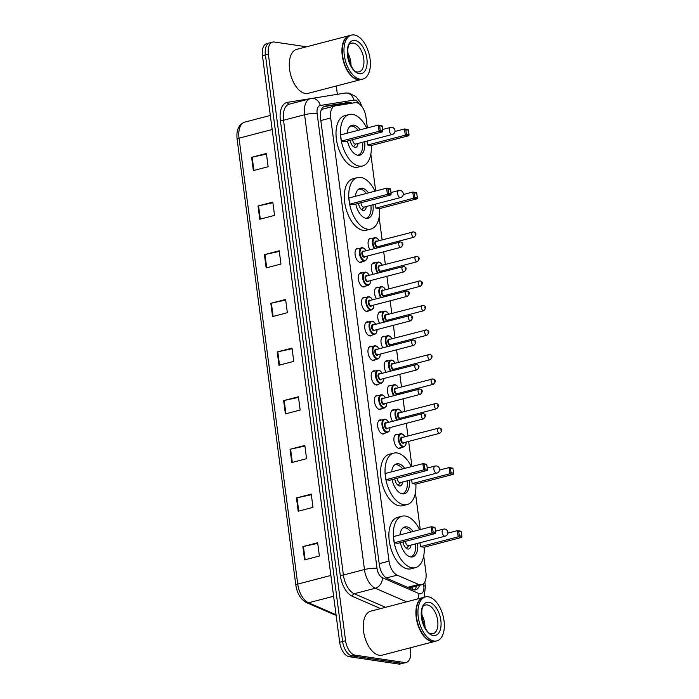 <?xml version="1.0" encoding="UTF-8"?>
<svg xmlns="http://www.w3.org/2000/svg" width="699" height="699" viewBox="0 0 699 699"><rect width="100%" height="100%" fill="white"/><g stroke="black" fill="none" stroke-linecap="round" stroke-linejoin="round"><path stroke-width="1.05" d="M384.887 433.162A7.27 3.941 -104.6 0 1 383.681 433.948A7.27 3.941 -104.6 0 1 382.772 433.992A7.27 3.941 -104.6 0 1 377.844 427.106A7.27 3.941 -104.6 0 1 380.003 419.872A7.27 3.941 -104.6 0 1 380.911 419.828A7.27 3.941 -104.6 0 1 381.444 419.968M381.663 408.653A7.27 3.941 -104.6 0 1 380.448 409.439A7.27 3.941 -104.6 0 1 379.548 409.483A7.27 3.941 -104.6 0 1 374.62 402.598A7.27 3.941 -104.6 0 1 376.778 395.372A7.27 3.941 -104.6 0 1 377.687 395.328A7.27 3.941 -104.6 0 1 378.22 395.459M378.439 384.144A7.27 3.941 -104.6 0 1 377.224 384.931A7.27 3.941 -104.6 0 1 376.324 384.974A7.27 3.941 -104.6 0 1 371.396 378.089A7.27 3.941 -104.6 0 1 373.554 370.863A7.27 3.941 -104.6 0 1 374.454 370.82A7.27 3.941 -104.6 0 1 374.996 370.951M375.206 359.636A7.27 3.941 -104.6 0 1 374 360.422A7.27 3.941 -104.6 0 1 373.091 360.466A7.27 3.941 -104.6 0 1 368.172 353.58A7.27 3.941 -104.6 0 1 370.33 346.354A7.27 3.941 -104.6 0 1 371.23 346.311A7.27 3.941 -104.6 0 1 371.763 346.442M371.982 335.127A7.27 3.941 -104.6 0 1 370.776 335.913A7.27 3.941 -104.6 0 1 369.867 335.957A7.27 3.941 -104.6 0 1 364.939 329.072A7.27 3.941 -104.6 0 1 367.097 321.846A7.27 3.941 -104.6 0 1 368.006 321.802A7.27 3.941 -104.6 0 1 368.539 321.942M368.757 310.618A7.27 3.941 -104.6 0 1 367.543 311.404A7.27 3.941 -104.6 0 1 366.643 311.448A7.27 3.941 -104.6 0 1 361.715 304.563A7.27 3.941 -104.6 0 1 363.873 297.337A7.27 3.941 -104.6 0 1 364.773 297.293A7.27 3.941 -104.6 0 1 365.315 297.433M365.533 286.109A7.27 3.941 -104.6 0 1 364.319 286.896A7.27 3.941 -104.6 0 1 363.419 286.94A7.27 3.941 -104.6 0 1 358.491 280.054A7.27 3.941 -104.6 0 1 360.649 272.828A7.27 3.941 -104.6 0 1 361.549 272.785A7.27 3.941 -104.6 0 1 362.091 272.925M362.3 261.601A7.27 3.941 -104.6 0 1 361.095 262.387A7.27 3.941 -104.6 0 1 360.186 262.431A7.27 3.941 -104.6 0 1 355.258 255.546A7.27 3.941 -104.6 0 1 357.416 248.32A7.27 3.941 -104.6 0 1 358.325 248.276A7.27 3.941 -104.6 0 1 358.858 248.416M392.55 421.296A7.27 3.941 -104.6 0 1 390.654 414.227A7.27 3.941 -104.6 0 1 393.039 409.797A7.27 3.941 -104.6 0 1 393.948 409.754A7.27 3.941 -104.6 0 1 394.481 409.894M389.326 396.787A7.27 3.941 -104.6 0 1 387.429 389.719A7.27 3.941 -104.6 0 1 389.815 385.289A7.27 3.941 -104.6 0 1 390.715 385.245A7.27 3.941 -104.6 0 1 391.257 385.385M386.093 372.279A7.27 3.941 -104.6 0 1 384.205 365.21A7.27 3.941 -104.6 0 1 386.591 360.78A7.27 3.941 -104.6 0 1 387.491 360.736A7.27 3.941 -104.6 0 1 388.024 360.876M382.869 347.77A7.27 3.941 -104.6 0 1 380.972 340.701A7.27 3.941 -104.6 0 1 383.358 336.271A7.27 3.941 -104.6 0 1 384.267 336.228A7.27 3.941 -104.6 0 1 384.799 336.368M401.147 447.587A7.27 3.941 -104.6 0 1 399.942 448.374A7.27 3.941 -104.6 0 1 399.033 448.417A7.27 3.941 -104.6 0 1 394.105 441.532A7.27 3.941 -104.6 0 1 396.263 434.306A7.27 3.941 -104.6 0 1 397.172 434.262A7.27 3.941 -104.6 0 1 397.705 434.402M379.644 323.27A7.27 3.941 -104.6 0 1 377.748 316.193A7.27 3.941 -104.6 0 1 380.134 311.771A7.27 3.941 -104.6 0 1 381.042 311.728A7.27 3.941 -104.6 0 1 381.575 311.859M376.412 298.761A7.27 3.941 -104.6 0 1 374.524 291.693A7.27 3.941 -104.6 0 1 376.91 287.263A7.27 3.941 -104.6 0 1 377.81 287.219A7.27 3.941 -104.6 0 1 378.351 287.35M373.187 274.253A7.27 3.941 -104.6 0 1 371.3 267.184A7.27 3.941 -104.6 0 1 373.677 262.754A7.27 3.941 -104.6 0 1 374.585 262.71A7.27 3.941 -104.6 0 1 375.118 262.841M369.963 249.744A7.27 3.941 -104.6 0 1 368.067 242.675A7.27 3.941 -104.6 0 1 370.453 238.245A7.27 3.941 -104.6 0 1 371.361 238.202A7.27 3.941 -104.6 0 1 371.894 238.342M367.386 127.917L365.961 117.091A13.63 7.383 75.4 0 0 355.153 102.674L335.345 105.846A13.63 7.383 75.4 0 0 334.97 105.925A13.63 7.383 75.4 0 0 330.679 117.965L389.02 561.122A13.63 7.383 75.4 0 0 397.128 575.137L418.587 584.443A13.63 7.383 75.4 0 0 419.95 584.845A13.63 7.383 75.4 0 0 421.646 584.766A13.63 7.383 75.4 0 0 425.944 572.726L423.725 555.871M409.09 587.973L421.646 584.766M334.97 105.925L322.964 109.061L321.077 110.381M420.265 529.597L415.416 492.786M411.964 466.513L408.653 441.401M407.936 435.958L406.276 423.349M405.56 417.906L405.429 416.901M404.712 411.449L403.052 398.841M402.336 393.397L402.205 392.392M401.488 386.94L399.828 374.332M399.103 368.889L398.972 367.884M398.255 362.432L396.595 349.823M395.879 344.38L395.748 343.375M395.031 337.923L393.371 325.315M392.655 319.871L392.523 318.866M391.807 313.414L390.147 300.815M389.43 295.362L389.299 294.358M388.574 288.905L386.914 276.306M386.197 270.854L386.066 269.849M385.35 264.405L383.69 251.797M382.973 246.345L382.842 245.34M382.126 239.897L379.146 217.275M375.686 191.002L370.846 154.191M351.929 103.19A13.63 7.383 75.4 0 0 348.478 102.404L325.21 106.134A13.63 7.383 75.4 0 0 324.825 106.213A13.63 7.383 75.4 0 0 320.535 118.253L379.286 564.539A13.63 7.383 75.4 0 0 387.403 578.562L412.611 589.493A13.63 7.383 75.4 0 0 413.983 589.895A13.63 7.383 75.4 0 0 415.678 589.816A13.63 7.383 75.4 0 0 419.531 585.316M416.569 586.094A13.63 7.383 -104.6 0 1 414.123 589.921M410.234 647.833L410.566 650.385A13.63 7.383 -104.6 0 1 406.276 662.425A13.63 7.383 -104.6 0 1 404.581 662.503L355.066 655.146A13.63 7.383 -104.6 0 1 345.586 640.73L268.355 54.129A13.63 7.383 -104.6 0 1 272.654 42.089A13.63 7.383 -104.6 0 1 274.349 42.01L306.573 46.798M336.271 86.003L337.364 94.304M406.276 662.425L400.361 663.971A13.63 7.383 -104.6 0 1 398.666 664.05L349.151 656.693L352.113 655.915A13.63 7.383 -104.6 0 1 342.624 641.499L265.402 54.898A13.63 7.383 -104.6 0 1 269.692 42.857A13.63 7.383 -104.6 0 0 265.402 54.898L342.624 641.499A13.63 7.383 -104.6 0 0 352.113 655.915L401.628 663.281L352.113 655.915L355.066 655.146M403.323 663.194A13.63 7.383 -104.6 0 1 401.628 663.281A13.63 7.383 -104.6 0 0 403.323 663.194M323.759 106.659L345.524 103.172A13.63 7.383 -104.6 0 1 348.548 103.732M349.151 656.693A13.63 7.383 -104.6 0 1 339.67 642.267L262.448 55.675A13.63 7.383 -104.6 0 1 266.738 43.635L272.654 42.089M264.423 254.637L279.207 250.775L280.954 264.047L266.17 267.909L264.423 254.637A3.635 0.69 172.5 0 1 264.965 254.506L266.712 267.761M258.018 205.969L272.802 202.116L274.55 215.388L259.766 219.241L258.018 205.969A3.635 0.69 172.5 0 1 258.56 205.847L260.308 219.102M251.614 157.31L266.389 153.457L268.136 166.72L253.353 170.582L251.614 157.31A3.635 0.69 172.5 0 1 252.156 157.179L253.903 170.442M283.645 400.623L298.421 396.761L300.168 410.033L285.393 413.895L283.645 400.623A3.635 0.69 172.5 0 1 284.187 400.492L285.935 413.747M290.05 449.282L304.834 445.42L306.581 458.693L291.798 462.555L290.05 449.282A3.635 0.69 172.5 0 1 290.592 449.151L292.339 462.415M296.455 497.941L311.238 494.088L312.986 507.36L298.202 511.214L296.455 497.941A3.635 0.69 172.5 0 1 296.996 497.819L298.744 511.074M302.859 546.609L317.643 542.747L319.391 556.02L304.607 559.882L302.859 546.609A3.635 0.69 172.5 0 1 303.41 546.478L305.148 559.733M270.828 303.296L285.611 299.443L287.359 312.706L272.575 316.568L270.828 303.296A3.635 0.69 172.5 0 1 271.378 303.165L273.117 316.429M277.232 351.955L292.016 348.102L293.763 361.374L278.98 365.228L277.232 351.955A3.635 0.69 172.5 0 1 277.783 351.833L279.53 365.088M292.103 348.731L277.783 351.833M285.699 300.072L271.378 303.165M317.73 543.385L303.41 546.478M311.317 494.717L296.996 497.819M304.913 446.058L290.592 449.151M298.508 397.399L284.187 400.492M266.476 154.086L252.156 157.179M272.881 202.745L258.56 205.847M279.285 251.413L264.965 254.506M435.031 641.359A22.718 12.311 -104.6 0 1 434.848 641.402A22.718 12.311 -104.6 0 1 432.026 641.542A22.718 12.311 -104.6 0 1 416.63 620.022A22.718 12.311 -104.6 0 1 423.376 597.444A22.718 12.311 -104.6 0 1 423.559 597.392M434.848 641.402L382.187 655.155A22.718 12.311 -104.6 0 1 379.356 655.286A22.718 12.311 -104.6 0 1 363.961 633.766A22.718 12.311 -104.6 0 1 370.706 611.188L423.376 597.444M436.884 640.878L435.215 641.306A22.718 12.311 -104.6 0 1 432.393 641.446A22.718 12.311 -104.6 0 1 426.189 638.135A22.718 12.311 -104.6 0 1 417.417 604.521A22.718 12.311 -104.6 0 1 423.743 597.339L425.403 596.911A22.718 12.311 -104.6 0 1 428.234 596.771A22.718 12.311 -104.6 0 1 443.62 618.292A22.718 12.311 -104.6 0 1 436.884 640.878A22.718 12.311 -104.6 0 1 434.053 641.009A22.718 12.311 -104.6 0 1 418.657 619.489A22.718 12.311 -104.6 0 1 425.403 596.911M421.628 614.517A14.819 8.03 -104.6 0 1 424.975 627.361M426.119 638.065A22.49 12.18 -104.6 0 1 426.041 637.995A22.49 12.18 -104.6 0 1 417.355 604.714A22.49 12.18 -104.6 0 1 417.382 604.618M424.162 547.203A26.579 14.399 -104.6 0 1 415.486 567.632A26.579 14.399 -104.6 0 1 412.183 567.789A26.579 14.399 -104.6 0 1 394.175 542.607A26.579 14.399 -104.6 0 1 402.065 516.185A26.579 14.399 -104.6 0 1 405.368 516.028A26.579 14.399 -104.6 0 1 419.61 529.772M415.486 567.632L411.056 568.785A26.579 14.399 -104.6 0 1 407.744 568.942A26.579 14.399 -104.6 0 1 389.736 543.77A26.579 14.399 -104.6 0 1 397.626 517.347L402.065 516.185M417.565 543.368A15.448 8.371 -104.6 0 1 412.672 556.858A15.448 8.371 -104.6 0 1 410.759 556.946A15.448 8.371 -104.6 0 1 400.361 542.677M399.924 534.91A15.448 8.371 -104.6 0 1 404.87 526.959A15.448 8.371 -104.6 0 1 406.792 526.871A15.448 8.371 -104.6 0 1 413.083 531.476M420.475 546.688L424.092 547.221L461.786 537.382L458.177 536.841L420.475 546.688L419.959 542.747M394.28 542.791L397.888 543.324L435.582 533.486L431.973 532.953L394.28 542.791L393.458 536.596L431.161 526.758L434.769 527.291L435.11 527.911L432.532 527.527L433.109 531.948L435.687 532.332L435.11 527.911M459.313 535.845L461.89 536.229L461.305 531.799L458.727 531.423L459.313 535.845L458.177 536.841L457.356 530.655L447.858 533.127M458.727 531.423L457.356 530.655L460.964 531.188L461.305 531.799M433.109 531.948L431.973 532.953L431.161 526.758L432.532 527.527M435.582 533.486L435.687 532.332M461.786 537.382L461.89 536.229M403.14 527.885L403.035 527.911A14.994 8.126 -104.6 0 1 403.14 527.885A14.994 8.126 -104.6 0 1 405.001 527.789A14.994 8.126 -104.6 0 1 410.933 532.035M415.468 543.918A14.994 8.126 -104.6 0 1 410.715 556.902A14.994 8.126 -104.6 0 1 410.61 556.928L410.715 556.902M403.078 541.97A6.815 3.696 75.4 0 0 407.797 549.03A6.815 3.696 75.4 0 0 408.644 548.986A6.815 3.696 75.4 0 0 410.863 545.115M405.551 541.323A3.635 1.966 75.4 0 0 408.129 545.736A3.635 1.966 75.4 0 0 408.583 545.718L445.167 536.168A3.635 3.635 0 0 0 447.858 532.175A3.635 3.635 0 0 0 443.332 529.134A3.635 1.966 75.4 0 0 442.187 532.341A3.635 1.966 75.4 0 0 444.721 536.185A3.635 1.966 75.4 0 0 445.167 536.168M361.068 79.529A22.718 12.311 -104.6 0 1 360.885 79.581A22.718 12.311 -104.6 0 1 358.054 79.721A22.718 12.311 -104.6 0 1 342.659 58.2A22.718 12.311 -104.6 0 1 349.404 35.614A22.718 12.311 -104.6 0 1 349.587 35.57M360.885 79.581L308.215 93.325A22.718 12.311 -104.6 0 1 305.393 93.465A22.718 12.311 -104.6 0 1 289.998 71.945A22.718 12.311 -104.6 0 1 296.743 49.358L349.404 35.614M362.912 79.048L361.252 79.485A22.718 12.311 -104.6 0 1 358.43 79.625A22.718 12.311 -104.6 0 1 352.226 76.313A22.718 12.311 -104.6 0 1 343.454 42.7A22.718 12.311 -104.6 0 1 349.78 35.518L351.44 35.09A22.718 12.311 -104.6 0 1 354.262 34.95A22.718 12.311 -104.6 0 1 369.657 56.47A22.718 12.311 -104.6 0 1 362.912 79.048A22.718 12.311 -104.6 0 1 360.09 79.188A22.718 12.311 -104.6 0 1 344.694 57.668A22.718 12.311 -104.6 0 1 351.44 35.09M347.656 52.687A14.819 8.03 -104.6 0 1 351.012 65.54M352.147 76.243A22.49 12.18 -104.6 0 1 352.078 76.174A22.49 12.18 -104.6 0 1 343.384 42.892A22.49 12.18 -104.6 0 1 343.419 42.796M415.853 484.119A26.579 14.399 -104.6 0 1 407.185 504.547A26.579 14.399 -104.6 0 1 403.873 504.704A26.579 14.399 -104.6 0 1 385.865 479.523A26.579 14.399 -104.6 0 1 393.755 453.101A26.579 14.399 -104.6 0 1 397.058 452.943A26.579 14.399 -104.6 0 1 411.3 466.687M407.185 504.547L402.746 505.7A26.579 14.399 -104.6 0 1 399.444 505.858A26.579 14.399 -104.6 0 1 381.436 480.685A26.579 14.399 -104.6 0 1 389.326 454.263L393.755 453.101M409.256 480.292A15.448 8.371 -104.6 0 1 404.372 493.774A15.448 8.371 -104.6 0 1 402.449 493.87A15.448 8.371 -104.6 0 1 392.052 479.593M391.615 471.825A15.448 8.371 -104.6 0 1 396.569 463.874A15.448 8.371 -104.6 0 1 398.491 463.786A15.448 8.371 -104.6 0 1 404.773 468.391M412.174 483.603L415.783 484.136L453.476 474.298L449.868 473.765L412.174 483.603L411.65 479.663M385.97 479.706L389.579 480.239L427.281 470.401L423.664 469.868L385.97 479.706L385.158 473.511L422.851 463.673L426.46 464.206L426.801 464.826L424.223 464.442L424.809 468.863L427.386 469.247L426.801 464.826M451.004 472.76L453.581 473.144L453.004 468.723L450.427 468.339L451.004 472.76L449.868 473.765L449.055 467.57L439.549 470.051M450.427 468.339L449.055 467.57L452.664 468.103L453.004 468.723M424.809 468.863L423.664 469.868L422.851 463.673L424.223 464.442M427.281 470.401L427.386 469.247M453.476 474.298L453.581 473.144M394.839 464.8L394.734 464.826A14.994 8.126 -104.6 0 1 394.839 464.8A14.994 8.126 -104.6 0 1 396.7 464.713A14.994 8.126 -104.6 0 1 402.633 468.95M407.168 480.833A14.994 8.126 -104.6 0 1 402.406 493.817A14.994 8.126 -104.6 0 1 402.301 493.844L402.406 493.817M394.778 478.885A6.815 3.696 75.4 0 0 399.496 485.945A6.815 3.696 75.4 0 0 400.344 485.901A6.815 3.696 75.4 0 0 402.563 482.039M397.25 478.238A3.635 1.966 75.4 0 0 399.828 482.651A3.635 1.966 75.4 0 0 400.282 482.633L436.866 473.083A3.635 3.635 0 0 0 439.549 469.09A3.635 3.635 0 0 0 435.031 466.05A3.635 1.966 75.4 0 0 433.887 469.256A3.635 1.966 75.4 0 0 436.412 473.101A3.635 1.966 75.4 0 0 436.866 473.083M379.583 208.608A26.579 14.399 -104.6 0 1 370.907 229.027A26.579 14.399 -104.6 0 1 367.604 229.193A26.579 14.399 -104.6 0 1 349.596 204.012A26.579 14.399 -104.6 0 1 357.486 177.59A26.579 14.399 -104.6 0 1 360.789 177.432A26.579 14.399 -104.6 0 1 375.031 191.177M370.907 229.027L366.477 230.189A26.579 14.399 -104.6 0 1 363.165 230.347A26.579 14.399 -104.6 0 1 345.157 205.165A26.579 14.399 -104.6 0 1 353.047 178.743L357.486 177.59M372.986 204.772A15.448 8.371 -104.6 0 1 368.102 218.263A15.448 8.371 -104.6 0 1 366.18 218.35A15.448 8.371 -104.6 0 1 355.782 204.082M355.345 196.314A15.448 8.371 -104.6 0 1 360.3 188.363A15.448 8.371 -104.6 0 1 362.213 188.267A15.448 8.371 -104.6 0 1 368.504 192.88M375.896 208.084L379.513 208.625L417.207 198.787L413.598 198.245L375.896 208.084L375.38 204.152M349.701 204.195L353.31 204.728L391.003 194.89L387.395 194.348L349.701 204.195L348.888 198L386.582 188.162L390.191 188.695L390.531 189.307L387.954 188.931L388.53 193.352L391.117 193.737L390.531 189.307M414.734 197.249L417.312 197.625L416.735 193.204L414.149 192.819L414.734 197.249L413.598 198.245L412.777 192.05L403.279 194.532M414.149 192.819L412.777 192.05L416.394 192.592L416.735 193.204M388.53 193.352L387.395 194.348L386.582 188.162L387.954 188.931M391.003 194.89L391.117 193.737M417.207 198.787L417.312 197.625M358.561 189.28L358.465 189.307A14.994 8.126 -104.6 0 1 358.561 189.28A14.994 8.126 -104.6 0 1 360.431 189.193A14.994 8.126 -104.6 0 1 366.355 193.44M370.889 205.323A14.994 8.126 -104.6 0 1 366.136 218.298A14.994 8.126 -104.6 0 1 366.031 218.324L366.136 218.298M358.5 203.374A6.815 3.696 75.4 0 0 363.227 210.425A6.815 3.696 75.4 0 0 364.074 210.39A6.815 3.696 75.4 0 0 366.293 206.52M360.981 202.727A3.635 1.966 75.4 0 0 363.559 207.14A3.635 1.966 75.4 0 0 364.004 207.114L400.597 197.564A3.635 3.635 0 0 0 403.279 193.579A3.635 3.635 0 0 0 398.762 190.53A3.635 1.966 75.4 0 0 397.609 193.745A3.635 1.966 75.4 0 0 400.143 197.59A3.635 1.966 75.4 0 0 400.597 197.564M371.274 145.523A26.579 14.399 -104.6 0 1 362.606 165.951A26.579 14.399 -104.6 0 1 359.303 166.109A26.579 14.399 -104.6 0 1 341.287 140.927A26.579 14.399 -104.6 0 1 349.177 114.505A26.579 14.399 -104.6 0 1 352.488 114.348A26.579 14.399 -104.6 0 1 366.73 128.092M362.606 165.951L358.168 167.105A26.579 14.399 -104.6 0 1 354.865 167.262A26.579 14.399 -104.6 0 1 336.857 142.089A26.579 14.399 -104.6 0 1 344.747 115.667L349.177 114.505M364.677 141.687A15.448 8.371 -104.6 0 1 359.793 155.178A15.448 8.371 -104.6 0 1 357.871 155.265A15.448 8.371 -104.6 0 1 347.482 140.997M347.036 133.229A15.448 8.371 -104.6 0 1 351.99 125.278A15.448 8.371 -104.6 0 1 353.912 125.182A15.448 8.371 -104.6 0 1 360.195 129.796M367.595 144.999L371.204 145.541L408.898 135.702L405.289 135.16L367.595 144.999L367.08 141.067M341.392 141.111L345.009 141.644L382.702 131.805L379.094 131.272L341.392 141.111L340.579 134.916L378.273 125.077L381.881 125.61L382.222 126.231L379.644 125.846L380.23 130.267L382.807 130.652L382.222 126.231M406.434 134.164L409.011 134.549L408.426 130.119L405.848 129.734L406.434 134.164L405.289 135.16L404.476 128.965L394.97 131.447M405.848 129.734L404.476 128.965L408.085 129.507L408.426 130.119M380.23 130.267L379.094 131.272L378.273 125.077L379.644 125.846M382.702 131.805L382.807 130.652M408.898 135.702L409.011 134.549M350.26 126.196L350.155 126.231A14.994 8.126 -104.6 0 1 350.26 126.196A14.994 8.126 -104.6 0 1 352.121 126.108A14.994 8.126 -104.6 0 1 358.054 130.355M362.589 142.238A14.994 8.126 -104.6 0 1 357.836 155.222A14.994 8.126 -104.6 0 1 357.731 155.248L357.836 155.222M350.199 140.289A6.815 3.696 75.4 0 0 354.917 147.34A6.815 3.696 75.4 0 0 355.765 147.306A6.815 3.696 75.4 0 0 357.984 143.435M352.672 139.643A3.635 1.966 75.4 0 0 355.249 144.055A3.635 1.966 75.4 0 0 355.704 144.038L392.288 134.488A3.635 3.635 0 0 0 394.979 130.495A3.635 3.635 0 0 0 390.453 127.445A3.635 1.966 75.4 0 0 389.308 130.661A3.635 1.966 75.4 0 0 391.833 134.505A3.635 1.966 75.4 0 0 392.288 134.488M407.587 587.317L418.587 584.443M346.442 103.129A13.63 11.446 80.9 0 1 347.158 103.95M412.384 587.186A13.63 10.546 113.5 0 1 411.956 589.213M386.311 577.968L397.128 575.137M379.173 563.691L389.02 561.122M320.832 120.534L330.679 117.965M359.146 103.802A9.087 4.919 75.4 0 0 354.804 100.106A9.087 4.919 75.4 0 0 353.93 100.106L320.256 105.505A9.087 4.919 75.4 0 0 317.136 113.579L377.014 568.366A9.087 4.919 75.4 0 0 382.423 577.715L418.884 593.538A9.087 4.919 75.4 0 0 419.802 593.801A9.087 4.919 75.4 0 0 423.795 585.718L423.533 583.7M424.075 597.252L425.411 586.461A9.087 1.721 172.5 0 0 423.795 585.718M361.933 106.624L360.308 102.447L355.896 96.532L348.749 93.046L345.096 93.063A9.087 7.628 80.9 0 1 353.93 100.106M380.649 608.593L352.427 596.352A20.446 11.079 -104.6 0 1 340.256 575.321L280.386 120.534A20.446 11.079 -104.6 0 1 287.394 102.351L310.408 98.664M345.586 640.73L339.67 642.267M404.581 662.503L398.666 664.05M268.355 54.129L262.448 55.675M406.608 601.813L375.284 588.226L354.218 593.722L385.542 607.309M382.423 577.715A9.087 7.034 113.5 0 1 375.284 588.226A18.174 9.847 -104.6 0 1 364.459 569.528L343.401 575.024A18.174 9.847 75.4 0 0 354.218 593.722A2.272 1.756 -66.5 0 0 352.427 596.352M377.014 568.366A9.087 1.721 172.5 0 0 364.459 569.528L304.589 114.741L283.523 120.245L343.401 575.024L340.256 575.321M317.136 113.579A9.087 1.721 172.5 0 0 304.589 114.741A18.174 9.847 -104.6 0 1 310.312 98.69L289.246 104.186A18.174 9.847 75.4 0 0 283.523 120.245L280.386 120.534M287.394 102.351A2.272 1.905 -99.1 0 0 289.473 104.134M310.819 98.585A9.087 7.628 80.9 0 1 311.422 98.454A9.087 7.628 80.9 0 1 320.256 105.505M418.884 593.538A9.087 7.034 113.5 0 1 417.626 598.938M324.458 106.327L325.21 106.134M345.524 103.172L348.478 102.404M336.062 614.832A4.543 3.512 113.5 0 1 334.297 614.674L306.625 602.669C300.788 599.532 297.18 593.669 295.817 585.072L237.11 139.145A4.543 0.856 -7.5 0 1 239.032 138.175L297.739 584.093A4.543 0.856 172.5 0 0 295.817 585.072M237.11 139.145C236.148 130.128 238.7 124.448 244.764 122.115A18.174 9.847 75.4 0 0 239.032 138.175L272.164 129.525M330.872 575.443L297.739 584.093A18.174 9.847 75.4 0 0 308.565 602.783A4.543 3.512 113.5 0 1 306.625 602.669M333.615 596.247L308.565 602.783L336.044 614.709M427.395 604.95A14.819 8.03 -104.6 0 1 437.434 618.982A14.819 8.03 -104.6 0 1 433.039 633.713L431.816 633.766C423.743 635.26 417.548 604.294 425.551 605.037A14.819 8.03 -104.6 0 1 427.395 604.95M428.95 602.258A17.091 9.253 -104.6 0 1 440.842 620.336A17.091 9.253 -104.6 0 1 433.336 635.531A17.091 9.253 -104.6 0 1 421.445 617.453A17.091 9.253 -104.6 0 1 428.95 602.258M443.786 529.108A3.635 1.966 75.4 0 0 443.332 529.134L435.538 531.17M353.432 43.128A14.819 8.03 -104.6 0 1 363.471 57.161A14.819 8.03 -104.6 0 1 359.068 71.883L357.853 71.945C349.78 73.43 343.585 42.473 351.588 43.216A14.819 8.03 -104.6 0 1 353.432 43.128M354.987 40.437A17.091 9.253 -104.6 0 1 366.879 58.506A17.091 9.253 -104.6 0 1 359.365 73.71A17.091 9.253 -104.6 0 1 347.482 55.632A17.091 9.253 -104.6 0 1 354.987 40.437M435.486 466.023A3.635 1.966 75.4 0 0 435.031 466.05L427.229 468.085M399.208 190.512A3.635 1.966 75.4 0 0 398.762 190.53L390.959 192.566M390.907 127.428A3.635 1.966 75.4 0 0 390.453 127.445L382.65 129.481M398.5 448.286L403.891 446.879A6.815 3.696 -104.6 0 1 403.043 446.914A6.815 3.696 -104.6 0 1 398.421 440.457A6.815 3.696 -104.6 0 1 400.448 433.686A6.815 3.696 -104.6 0 1 401.296 433.642M404.861 436.761A6.361 3.443 75.4 0 0 401.724 433.992A6.361 3.443 75.4 0 0 398.928 439.645A6.361 3.443 75.4 0 0 403.349 446.381A6.361 3.443 75.4 0 0 406.241 442.039M404.083 442.598A3.18 1.721 -104.6 0 1 402.947 443.28A3.18 1.721 -104.6 0 1 400.728 439.916A3.18 1.721 -104.6 0 1 402.126 437.085A3.18 1.721 -104.6 0 1 402.711 437.321M402.554 437.434A2.726 1.477 75.4 0 0 402.222 437.452A2.726 1.477 75.4 0 0 401.409 440.16A2.726 1.477 75.4 0 0 403.253 442.738A2.726 1.477 75.4 0 0 403.594 442.729L439.811 433.275A2.726 1.477 -104.6 0 1 439.47 433.293A2.726 1.477 -104.6 0 1 437.626 430.706A2.726 1.477 -104.6 0 1 438.439 427.998A2.726 1.477 -104.6 0 1 438.771 427.98M440.912 429.71L441.034 430.593L440.912 429.71M396.892 420.16A6.815 3.696 -104.6 0 1 394.979 413.459A6.815 3.696 -104.6 0 1 397.224 409.177A6.815 3.696 -104.6 0 1 398.072 409.133M401.637 412.253A6.361 3.443 75.4 0 0 398.5 409.483A6.361 3.443 75.4 0 0 395.643 413.004A6.361 3.443 75.4 0 0 397.556 419.994M400.859 418.089A3.18 1.721 -104.6 0 1 399.714 418.771A3.18 1.721 -104.6 0 1 397.504 415.407A3.18 1.721 -104.6 0 1 398.902 412.576A3.18 1.721 -104.6 0 1 399.478 412.812M399.33 412.926A2.726 1.477 75.4 0 0 398.989 412.943A2.726 1.477 75.4 0 0 398.185 415.652A2.726 1.477 75.4 0 0 400.029 418.238A2.726 1.477 75.4 0 0 400.37 418.22L436.587 408.766A2.726 1.477 -104.6 0 1 436.246 408.784A2.726 1.477 -104.6 0 1 434.402 406.198A2.726 1.477 -104.6 0 1 435.206 403.489A2.726 1.477 -104.6 0 1 435.547 403.472M437.688 405.202L437.801 406.084L437.688 405.202M402.956 418.579A6.361 3.443 75.4 0 0 403.008 417.53M393.668 395.651A6.815 3.696 -104.6 0 1 391.755 388.95A6.815 3.696 -104.6 0 1 393.991 384.668A6.815 3.696 -104.6 0 1 394.839 384.625M398.413 387.744A6.361 3.443 75.4 0 0 395.267 384.974A6.361 3.443 75.4 0 0 392.419 388.495A6.361 3.443 75.4 0 0 394.323 395.485M397.635 393.581A3.18 1.721 -104.6 0 1 396.49 394.262A3.18 1.721 -104.6 0 1 394.28 390.898A3.18 1.721 -104.6 0 1 395.678 388.067A3.18 1.721 -104.6 0 1 396.254 388.303M396.106 388.417A2.726 1.477 75.4 0 0 395.765 388.434A2.726 1.477 75.4 0 0 394.952 391.143A2.726 1.477 75.4 0 0 396.805 393.729A2.726 1.477 75.4 0 0 397.146 393.712L433.363 384.258A2.726 1.477 -104.6 0 1 433.022 384.275A2.726 1.477 -104.6 0 1 431.178 381.689A2.726 1.477 -104.6 0 1 431.982 378.98A2.726 1.477 -104.6 0 1 432.323 378.963M434.463 380.693L434.577 381.575L434.463 380.693M399.723 394.07A6.361 3.443 75.4 0 0 399.784 393.021M390.444 371.152A6.815 3.696 -104.6 0 1 388.53 364.441A6.815 3.696 -104.6 0 1 390.767 360.16A6.815 3.696 -104.6 0 1 391.615 360.125M395.18 363.235A6.361 3.443 75.4 0 0 392.043 360.466A6.361 3.443 75.4 0 0 389.194 363.987A6.361 3.443 75.4 0 0 391.099 370.977M394.402 369.072A3.18 1.721 -104.6 0 1 393.266 369.754A3.18 1.721 -104.6 0 1 391.056 366.39A3.18 1.721 -104.6 0 1 392.454 363.567A3.18 1.721 -104.6 0 1 393.03 363.795M392.882 363.908A2.726 1.477 75.4 0 0 392.541 363.926A2.726 1.477 75.4 0 0 391.728 366.634A2.726 1.477 75.4 0 0 393.581 369.221A2.726 1.477 75.4 0 0 393.913 369.203L430.13 359.749A2.726 1.477 -104.6 0 1 429.798 359.767A2.726 1.477 -104.6 0 1 427.945 357.18A2.726 1.477 -104.6 0 1 428.758 354.472A2.726 1.477 -104.6 0 1 429.099 354.454M431.231 356.184L431.353 357.067L431.231 356.184M396.499 369.57A6.361 3.443 75.4 0 0 396.56 368.513M387.211 346.643A6.815 3.696 -104.6 0 1 385.298 339.932A6.815 3.696 -104.6 0 1 387.543 335.651A6.815 3.696 -104.6 0 1 388.391 335.616M391.956 338.727A6.361 3.443 75.4 0 0 388.819 335.957A6.361 3.443 75.4 0 0 385.962 339.478A6.361 3.443 75.4 0 0 387.875 346.468M391.178 344.563A3.18 1.721 -104.6 0 1 390.042 345.245A3.18 1.721 -104.6 0 1 387.823 341.881A3.18 1.721 -104.6 0 1 389.221 339.059A3.18 1.721 -104.6 0 1 389.797 339.286M389.649 339.399A2.726 1.477 75.4 0 0 389.308 339.417A2.726 1.477 75.4 0 0 388.504 342.126A2.726 1.477 75.4 0 0 390.348 344.712A2.726 1.477 75.4 0 0 390.689 344.694L426.906 335.24A2.726 1.477 -104.6 0 1 426.565 335.258A2.726 1.477 -104.6 0 1 424.721 332.672A2.726 1.477 -104.6 0 1 425.534 329.963A2.726 1.477 -104.6 0 1 425.866 329.945M428.006 331.676L428.129 332.567L428.006 331.676M393.275 345.061A6.361 3.443 75.4 0 0 393.336 344.004M383.987 322.134A6.815 3.696 -104.6 0 1 382.073 315.424A6.815 3.696 -104.6 0 1 384.31 311.142A6.815 3.696 -104.6 0 1 385.158 311.107M388.731 314.218A6.361 3.443 75.4 0 0 385.586 311.448A6.361 3.443 75.4 0 0 382.737 314.969A6.361 3.443 75.4 0 0 384.651 321.959M387.954 320.055A3.18 1.721 -104.6 0 1 386.809 320.745A3.18 1.721 -104.6 0 1 384.599 317.372A3.18 1.721 -104.6 0 1 385.997 314.55A3.18 1.721 -104.6 0 1 386.573 314.786M386.425 314.891A2.726 1.477 75.4 0 0 386.084 314.908A2.726 1.477 75.4 0 0 385.28 317.617A2.726 1.477 75.4 0 0 387.124 320.203A2.726 1.477 75.4 0 0 387.464 320.186L423.681 310.732A2.726 1.477 -104.6 0 1 423.341 310.749A2.726 1.477 -104.6 0 1 421.497 308.163A2.726 1.477 -104.6 0 1 422.301 305.454A2.726 1.477 -104.6 0 1 422.642 305.437M424.782 307.167L424.896 308.058L424.782 307.167M390.051 320.553A6.361 3.443 75.4 0 0 390.103 319.495M380.763 297.625A6.815 3.696 -104.6 0 1 378.849 290.915A6.815 3.696 -104.6 0 1 381.086 286.634A6.815 3.696 -104.6 0 1 381.934 286.599M385.498 289.709A6.361 3.443 75.4 0 0 382.362 286.94A6.361 3.443 75.4 0 0 379.513 290.461A6.361 3.443 75.4 0 0 381.418 297.451M384.73 295.555A3.18 1.721 -104.6 0 1 383.585 296.236A3.18 1.721 -104.6 0 1 381.374 292.872A3.18 1.721 -104.6 0 1 382.772 290.041A3.18 1.721 -104.6 0 1 383.349 290.277M383.201 290.382A2.726 1.477 75.4 0 0 382.86 290.4A2.726 1.477 75.4 0 0 382.047 293.108A2.726 1.477 75.4 0 0 383.9 295.694A2.726 1.477 75.4 0 0 384.24 295.677L420.457 286.223A2.726 1.477 -104.6 0 1 420.116 286.241A2.726 1.477 -104.6 0 1 418.264 283.663A2.726 1.477 -104.6 0 1 419.077 280.946A2.726 1.477 -104.6 0 1 419.417 280.928M421.558 282.658L421.672 283.549L421.558 282.658M386.818 296.044A6.361 3.443 75.4 0 0 386.879 294.987M377.539 273.117A6.815 3.696 -104.6 0 1 375.625 266.406A6.815 3.696 -104.6 0 1 377.862 262.134A6.815 3.696 -104.6 0 1 378.709 262.09M382.274 265.201A6.361 3.443 75.4 0 0 379.138 262.44A6.361 3.443 75.4 0 0 376.289 265.952A6.361 3.443 75.4 0 0 378.194 272.942M381.497 271.046A3.18 1.721 -104.6 0 1 380.361 271.728A3.18 1.721 -104.6 0 1 378.15 268.364A3.18 1.721 -104.6 0 1 379.548 265.533A3.18 1.721 -104.6 0 1 380.125 265.769M379.968 265.882A2.726 1.477 75.4 0 0 379.636 265.891A2.726 1.477 75.4 0 0 378.823 268.608A2.726 1.477 75.4 0 0 380.667 271.186A2.726 1.477 75.4 0 0 381.007 271.168L417.224 261.714A2.726 1.477 -104.6 0 1 416.892 261.732A2.726 1.477 -104.6 0 1 415.04 259.154A2.726 1.477 -104.6 0 1 415.853 256.437A2.726 1.477 -104.6 0 1 416.193 256.428M418.325 258.158L418.448 259.041L418.325 258.158M383.594 271.535A6.361 3.443 75.4 0 0 383.655 270.478M374.306 248.608A6.815 3.696 -104.6 0 1 372.392 241.898A6.815 3.696 -104.6 0 1 374.638 237.625A6.815 3.696 -104.6 0 1 375.485 237.581M379.05 240.701A6.361 3.443 75.4 0 0 375.913 237.931A6.361 3.443 75.4 0 0 373.056 241.443A6.361 3.443 75.4 0 0 374.97 248.433M378.273 246.537A3.18 1.721 -104.6 0 1 377.137 247.219A3.18 1.721 -104.6 0 1 374.917 243.855A3.18 1.721 -104.6 0 1 376.315 241.024A3.18 1.721 -104.6 0 1 376.892 241.26M376.744 241.373A2.726 1.477 75.4 0 0 376.403 241.382A2.726 1.477 75.4 0 0 375.599 244.1A2.726 1.477 75.4 0 0 377.443 246.677A2.726 1.477 75.4 0 0 377.783 246.66L414 237.206A2.726 1.477 -104.6 0 1 413.659 237.223A2.726 1.477 -104.6 0 1 411.816 234.646A2.726 1.477 -104.6 0 1 412.62 231.937A2.726 1.477 -104.6 0 1 412.96 231.919M415.101 233.649L415.215 234.532L415.101 233.649M380.37 247.027A6.361 3.443 75.4 0 0 380.431 245.969M390.059 427.578L389.36 430.968L387.63 432.445A6.815 3.696 -104.6 0 1 386.783 432.489A6.815 3.696 -104.6 0 1 382.161 426.032A6.815 3.696 -104.6 0 1 384.188 419.251A6.815 3.696 -104.6 0 1 385.035 419.217M388.6 422.327A6.361 3.443 75.4 0 0 385.464 419.557A6.361 3.443 75.4 0 0 382.668 425.219A6.361 3.443 75.4 0 0 387.089 431.947A6.361 3.443 75.4 0 0 389.981 427.605M387.823 428.164A3.18 1.721 -104.6 0 1 386.687 428.845A3.18 1.721 -104.6 0 1 384.467 425.481A3.18 1.721 -104.6 0 1 385.865 422.659A3.18 1.721 -104.6 0 1 386.451 422.886M386.294 423A2.726 1.477 75.4 0 0 385.962 423.017A2.726 1.477 75.4 0 0 385.149 425.726A2.726 1.477 75.4 0 0 386.993 428.312A2.726 1.477 75.4 0 0 387.333 428.295L423.55 418.841A2.726 1.477 -104.6 0 1 423.21 418.858A2.726 1.477 -104.6 0 1 421.366 416.272A2.726 1.477 -104.6 0 1 422.179 413.563A2.726 1.477 -104.6 0 1 422.511 413.546M424.774 416.167L424.651 415.276L424.774 416.167M386.835 403.078L386.136 406.46L384.398 407.936A6.815 3.696 -104.6 0 1 383.55 407.98A6.815 3.696 -104.6 0 1 378.937 401.523A6.815 3.696 -104.6 0 1 380.955 394.743A6.815 3.696 -104.6 0 1 381.803 394.708M385.376 397.818A6.361 3.443 75.4 0 0 382.231 395.049A6.361 3.443 75.4 0 0 379.443 400.71A6.361 3.443 75.4 0 0 383.865 407.438A6.361 3.443 75.4 0 0 386.748 403.096M384.599 403.655A3.18 1.721 -104.6 0 1 383.454 404.345A3.18 1.721 -104.6 0 1 381.243 400.973A3.18 1.721 -104.6 0 1 382.641 398.15A3.18 1.721 -104.6 0 1 383.218 398.386M383.069 398.491A2.726 1.477 75.4 0 0 382.729 398.509A2.726 1.477 75.4 0 0 381.925 401.217A2.726 1.477 75.4 0 0 383.768 403.804A2.726 1.477 75.4 0 0 384.109 403.786L420.326 394.332A2.726 1.477 -104.6 0 1 419.985 394.35A2.726 1.477 -104.6 0 1 418.142 391.763A2.726 1.477 -104.6 0 1 418.946 389.055A2.726 1.477 -104.6 0 1 419.286 389.037M421.541 391.658L421.427 390.767L421.541 391.658M383.611 378.57L382.912 381.951L381.173 383.428A6.815 3.696 -104.6 0 1 380.326 383.471A6.815 3.696 -104.6 0 1 375.713 377.014A6.815 3.696 -104.6 0 1 377.731 370.234A6.815 3.696 -104.6 0 1 378.578 370.199M382.143 373.31A6.361 3.443 75.4 0 0 379.007 370.54A6.361 3.443 75.4 0 0 376.211 376.202A6.361 3.443 75.4 0 0 380.64 382.93A6.361 3.443 75.4 0 0 383.524 378.587M381.374 379.155A3.18 1.721 -104.6 0 1 380.23 379.837A3.18 1.721 -104.6 0 1 378.019 376.473A3.18 1.721 -104.6 0 1 379.417 373.642A3.18 1.721 -104.6 0 1 379.994 373.878M379.845 373.982A2.726 1.477 75.4 0 0 379.505 374A2.726 1.477 75.4 0 0 378.692 376.709A2.726 1.477 75.4 0 0 380.544 379.295A2.726 1.477 75.4 0 0 380.885 379.277L417.102 369.823A2.726 1.477 -104.6 0 1 416.761 369.841A2.726 1.477 -104.6 0 1 414.909 367.263A2.726 1.477 -104.6 0 1 415.722 364.546A2.726 1.477 -104.6 0 1 416.062 364.529M418.317 367.15L418.203 366.259L418.317 367.15M380.378 354.061L379.679 357.442L377.949 358.919A6.815 3.696 -104.6 0 1 377.102 358.963A6.815 3.696 -104.6 0 1 372.48 352.506A6.815 3.696 -104.6 0 1 374.507 345.734A6.815 3.696 -104.6 0 1 375.354 345.69M378.919 348.801A6.361 3.443 75.4 0 0 375.782 346.04A6.361 3.443 75.4 0 0 372.986 351.693A6.361 3.443 75.4 0 0 377.416 358.421A6.361 3.443 75.4 0 0 380.3 354.078M378.142 354.646A3.18 1.721 -104.6 0 1 377.006 355.328A3.18 1.721 -104.6 0 1 374.795 351.964A3.18 1.721 -104.6 0 1 376.193 349.133A3.18 1.721 -104.6 0 1 376.77 349.369M376.621 349.483A2.726 1.477 75.4 0 0 376.28 349.491A2.726 1.477 75.4 0 0 375.468 352.209A2.726 1.477 75.4 0 0 377.32 354.786A2.726 1.477 75.4 0 0 377.652 354.769L413.869 345.315A2.726 1.477 -104.6 0 1 413.537 345.332A2.726 1.477 -104.6 0 1 411.685 342.755A2.726 1.477 -104.6 0 1 412.497 340.037A2.726 1.477 -104.6 0 1 412.838 340.029M415.092 342.641L414.97 341.759L415.092 342.641M377.154 329.552L376.455 332.934L374.725 334.41A6.815 3.696 -104.6 0 1 373.878 334.454A6.815 3.696 -104.6 0 1 369.255 327.997A6.815 3.696 -104.6 0 1 371.283 321.225A6.815 3.696 -104.6 0 1 372.13 321.182M375.695 324.301A6.361 3.443 75.4 0 0 372.558 321.531A6.361 3.443 75.4 0 0 369.762 327.184A6.361 3.443 75.4 0 0 374.183 333.912A6.361 3.443 75.4 0 0 377.076 329.57M374.917 330.138A3.18 1.721 -104.6 0 1 373.782 330.819A3.18 1.721 -104.6 0 1 371.562 327.455A3.18 1.721 -104.6 0 1 372.96 324.624A3.18 1.721 -104.6 0 1 373.537 324.86M373.388 324.974A2.726 1.477 75.4 0 0 373.048 324.983A2.726 1.477 75.4 0 0 372.244 327.7A2.726 1.477 75.4 0 0 374.087 330.278A2.726 1.477 75.4 0 0 374.428 330.26L410.645 320.806A2.726 1.477 -104.6 0 1 410.304 320.824A2.726 1.477 -104.6 0 1 408.461 318.246A2.726 1.477 -104.6 0 1 409.273 315.537A2.726 1.477 -104.6 0 1 409.605 315.52M411.86 318.132L411.746 317.25L411.86 318.132M373.93 305.044L373.231 308.425L371.492 309.902A6.815 3.696 -104.6 0 1 370.645 309.945A6.815 3.696 -104.6 0 1 366.031 303.488A6.815 3.696 -104.6 0 1 368.05 296.717A6.815 3.696 -104.6 0 1 368.897 296.673M372.471 299.792A6.361 3.443 75.4 0 0 369.325 297.023A6.361 3.443 75.4 0 0 366.529 302.676A6.361 3.443 75.4 0 0 370.959 309.404A6.361 3.443 75.4 0 0 373.843 305.061M371.693 305.629A3.18 1.721 -104.6 0 1 370.549 306.311A3.18 1.721 -104.6 0 1 368.338 302.947A3.18 1.721 -104.6 0 1 369.736 300.116A3.18 1.721 -104.6 0 1 370.313 300.352M370.164 300.465A2.726 1.477 75.4 0 0 369.823 300.483A2.726 1.477 75.4 0 0 369.02 303.191A2.726 1.477 75.4 0 0 370.863 305.769A2.726 1.477 75.4 0 0 371.204 305.751L407.421 296.297A2.726 1.477 -104.6 0 1 407.08 296.315A2.726 1.477 -104.6 0 1 405.237 293.737A2.726 1.477 -104.6 0 1 406.04 291.029A2.726 1.477 -104.6 0 1 406.381 291.011M408.635 293.624L408.522 292.741L408.635 293.624M370.706 280.535L369.998 283.916L368.268 285.393A6.815 3.696 -104.6 0 1 367.421 285.437A6.815 3.696 -104.6 0 1 362.807 278.98A6.815 3.696 -104.6 0 1 364.826 272.208A6.815 3.696 -104.6 0 1 365.673 272.164M369.238 275.284A6.361 3.443 75.4 0 0 366.101 272.514A6.361 3.443 75.4 0 0 363.305 278.167A6.361 3.443 75.4 0 0 367.735 284.895A6.361 3.443 75.4 0 0 370.619 280.561M368.46 281.12A3.18 1.721 -104.6 0 1 367.325 281.802A3.18 1.721 -104.6 0 1 365.114 278.438A3.18 1.721 -104.6 0 1 366.512 275.607A3.18 1.721 -104.6 0 1 367.089 275.843M366.94 275.956A2.726 1.477 75.4 0 0 366.599 275.974A2.726 1.477 75.4 0 0 365.787 278.683A2.726 1.477 75.4 0 0 367.639 281.26A2.726 1.477 75.4 0 0 367.98 281.243L404.197 271.797A2.726 1.477 -104.6 0 1 403.856 271.806A2.726 1.477 -104.6 0 1 402.004 269.229A2.726 1.477 -104.6 0 1 402.816 266.52A2.726 1.477 -104.6 0 1 403.157 266.502M405.411 269.115L405.298 268.233L405.411 269.115M367.473 256.026L366.774 259.416L365.044 260.893A6.815 3.696 -104.6 0 1 364.196 260.928A6.815 3.696 -104.6 0 1 359.574 254.471A6.815 3.696 -104.6 0 1 361.601 247.699A6.815 3.696 -104.6 0 1 362.449 247.656M366.014 250.775A6.361 3.443 75.4 0 0 362.877 248.005A6.361 3.443 75.4 0 0 360.081 253.658A6.361 3.443 75.4 0 0 364.502 260.395A6.361 3.443 75.4 0 0 367.394 256.052M365.236 256.612A3.18 1.721 -104.6 0 1 364.1 257.293A3.18 1.721 -104.6 0 1 361.89 253.929A3.18 1.721 -104.6 0 1 363.279 251.098A3.18 1.721 -104.6 0 1 363.864 251.334M363.707 251.448A2.726 1.477 75.4 0 0 363.375 251.465A2.726 1.477 75.4 0 0 362.563 254.174A2.726 1.477 75.4 0 0 364.406 256.751A2.726 1.477 75.4 0 0 364.747 256.743L400.964 247.289A2.726 1.477 -104.6 0 1 400.632 247.306A2.726 1.477 -104.6 0 1 398.779 244.72A2.726 1.477 -104.6 0 1 399.592 242.011A2.726 1.477 -104.6 0 1 399.933 241.994M402.187 244.606L402.065 243.724L402.187 244.606M345.096 93.063L310.312 98.69M425.411 586.461L424.817 581.952M336.813 615.4L334.297 614.674M244.764 122.115L270.312 115.449M408.898 545.631L406.337 548.365M400.597 482.546L398.028 485.281M364.319 207.035L361.759 209.761M356.018 143.95L353.449 146.685M395.057 435.093L401.418 433.633L403.192 434.498L404.948 436.735M402.222 437.452L439.4 427.945C442.371 428.871 442.511 430.645 439.811 433.275M403.891 446.879L405.621 445.403L406.32 442.013M391.824 410.584L398.194 409.133L399.959 409.99L401.715 412.227M398.989 412.943L436.176 403.437C439.147 404.363 439.287 406.136 436.587 408.766M403.052 418.552L403.096 417.504M388.6 386.075L394.97 384.625L396.735 385.481L398.491 387.718M395.765 388.434L432.943 378.928C435.923 379.854 436.054 381.628 433.363 384.258M399.828 394.044L399.872 392.995M385.376 361.566L391.737 360.116L393.511 360.972L395.267 363.218M392.541 363.926L429.719 354.419C432.69 355.345 432.83 357.128 430.13 359.749M396.604 369.544L396.639 368.487M382.152 337.058L388.513 335.607L390.278 336.464L392.043 338.709M389.308 339.417L426.495 329.911C429.466 330.837 429.605 332.619 426.906 335.24M393.371 345.035L393.415 343.978M378.919 312.549L385.289 311.099L387.054 311.955L388.81 314.201M386.084 314.908L423.271 305.402C426.241 306.328 426.381 308.11 423.681 310.732M390.147 320.526L390.191 319.478M375.695 288.049L382.056 286.59L383.83 287.446L385.586 289.692M382.86 290.4L420.038 280.893C423.017 281.828 423.148 283.602 420.457 286.223M386.923 296.018L386.966 294.969M372.471 263.54L378.832 262.081L380.606 262.938L382.362 265.183M379.636 265.891L416.814 256.393C419.784 257.319 419.924 259.093 417.224 261.714M383.699 271.509L383.734 270.461M369.247 239.032L375.608 237.573L377.373 238.429L379.129 240.674M376.403 241.382L413.59 231.885C416.56 232.811 416.7 234.584 414 237.206M380.466 247L380.509 245.952M388.688 422.31L386.923 420.064L385.158 419.208L378.797 420.658M423.55 418.841C426.25 416.22 426.11 414.437 423.14 413.511L385.962 423.017M387.63 432.445L382.239 433.852M385.455 397.801L383.699 395.555L381.934 394.699L375.564 396.15M420.326 394.332C423.026 391.711 422.886 389.928 419.916 389.002L382.729 398.509M384.398 407.936L379.007 409.343M382.231 373.292L380.474 371.047L378.709 370.19L372.34 371.65M417.102 369.823C419.793 367.202 419.662 365.428 416.683 364.494L379.505 374M381.173 383.428L375.782 384.834M379.007 348.784L377.25 346.538L375.477 345.682L369.116 347.141M413.869 345.315C416.569 342.693 416.429 340.92 413.459 339.994L376.28 349.491M377.949 358.919L372.558 360.326M375.782 324.275L374.017 322.029L372.252 321.173L365.892 322.632M410.645 320.806C413.345 318.185 413.205 316.411 410.234 315.485L373.048 324.983M374.725 334.41L369.334 335.817M372.55 299.766L370.793 297.529L369.028 296.664L362.659 298.123M407.421 296.297C410.121 293.676 409.981 291.902 407.01 290.976L369.823 300.483M371.492 309.902L366.101 311.308M369.325 275.257L367.569 273.021L365.795 272.156L359.435 273.615M404.197 271.797C406.888 269.167 406.757 267.394 403.777 266.468L366.599 275.974M368.268 285.393L362.877 286.8M366.101 250.749L364.345 248.512L362.571 247.647L356.21 249.106M400.964 247.289C403.664 244.659 403.524 242.885 400.553 241.959L363.375 251.465M365.044 260.893L359.653 262.3"/></g></svg>
